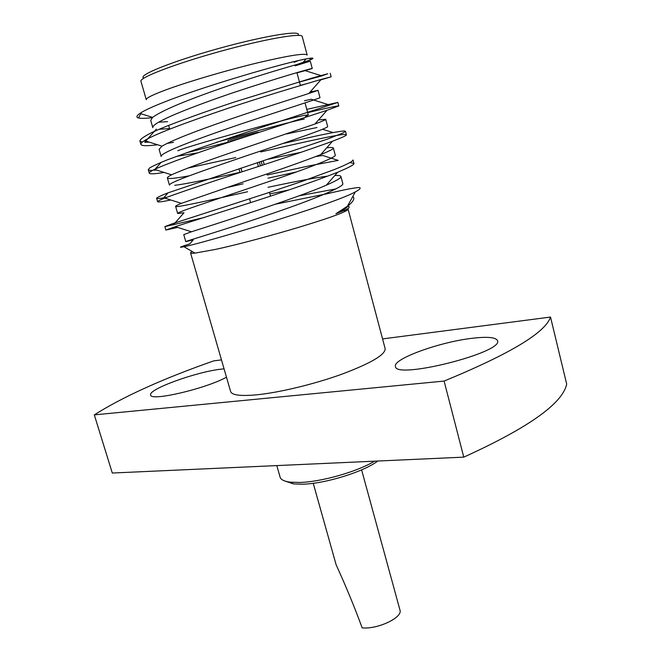 <?xml version="1.0" encoding="UTF-8"?>
<svg xmlns="http://www.w3.org/2000/svg" width="661" height="661" viewBox="0 0 661 661"><rect width="100%" height="100%" fill="white"/><g stroke="black" fill="none" stroke-linecap="round" stroke-linejoin="round"><path stroke-width="0.99" d="M190.525 252.816L230.615 391.502C231.879 395.187 240.579 396.286 256.732 394.815C279.504 392.568 314.859 384.016 342.448 373.977C371.234 363.071 385.47 354.627 385.148 348.644L348.083 209.124C348.215 209.611 346.992 210.462 344.414 211.677C330.814 218.692 254.394 241.125 215.23 249.453L194.987 253.122C192.153 253.403 190.665 253.295 190.525 252.816L192.004 251.387M224.071 368.838L221.129 369.152C196.276 371.821 147.783 389.37 150.658 394.989C150.154 401.665 205.761 388.742 226.483 377.2M472.326 338.267C439.788 341.927 392.411 359.039 395.476 366.458C395.047 379.827 503.831 352.495 497.518 340.655C495.924 337.284 487.529 336.49 472.326 338.267M221.485 359.89L213.602 360.914C162.746 378.77 122.979 396.757 94.308 414.877L444.109 381.067C510.028 353.908 545.499 332.566 550.514 317.057L382.562 338.919M94.308 414.877L112.296 473.028L463.774 457.139C528.362 427.799 562.668 403.45 566.692 384.107L550.514 317.057M444.109 381.067L463.774 457.139M230.871 141.223L248.379 135.794M247.462 136.092L230.73 141.14M169.307 88.632C191.459 80.683 227.929 70.016 257.625 62.836C288.774 55.499 305.283 52.905 307.158 55.061L302.234 36.537C302.003 32.563 264.202 39.148 219.551 51.558C174.884 63.919 139.099 77.742 140.942 81.27L146.263 99.679C145.965 97.985 153.649 94.3 169.307 88.632M298.268 60.614L294.186 62.316M152.253 117.683C145.56 118.435 140.983 118.534 138.537 117.989C135.992 117.344 136.455 115.815 139.942 113.403C144.172 110.536 152.327 106.743 164.407 102.017C204.728 85.864 285.907 62.473 306.084 58.92C312.984 57.656 314.694 57.854 311.207 59.523L294.955 65.208M348.57 205.331L349.107 207.356C349.239 207.827 348.008 208.686 345.397 209.909L335.879 213.751L347.43 206.232C353.28 201.803 355.089 198.523 352.858 196.391M347.43 206.232L355.37 191.847C359.7 189.591 361.071 188.154 359.493 187.55C355.651 187.484 344.893 189.542 327.228 193.723L275.067 204.266M355.37 191.847C335.135 203.762 202.96 243.281 183.932 246.702C177.826 248.007 179.759 247.074 189.748 243.884L193.326 239.811L185.799 241.645C185.716 241.125 220.824 231.053 265.838 215.676C308.629 201.514 345.001 186.658 342.803 183.601L340.919 176.512C341.406 177.792 336.54 180.676 326.336 185.171C295.327 198.754 212.569 225.046 191.442 231.78L183.766 234.63L185.799 241.645M300.35 85.36L306.985 83.583M320.858 79.832L331.153 76.841L321.221 79.419C303.556 84.591 266.102 95.589 226.897 108.677C186.311 122.442 155.029 134.018 144.486 140.619C141.851 142.305 140.661 143.577 140.917 144.42C141.603 145.99 147.147 146.106 157.533 144.759M166.886 143.437L173.504 142.363M307.662 112.659C327.393 107.883 337.771 105.644 338.804 105.934L326.997 110.296L235.572 140.033C195.135 153.41 168.101 163.201 154.476 169.398C150.815 171.224 149.089 172.488 149.303 173.19C149.816 174.231 154.748 173.983 164.102 172.447M187.699 168.101L235.803 157.566M260.731 151.939C306.696 141.537 345.306 132.564 346.405 134.794C346.728 135.431 342.092 137.579 332.508 141.231C311.447 148.923 282.007 158.88 244.215 171.108C205.844 183.667 179.346 192.657 164.729 198.077C159.846 200.027 157.475 201.241 157.624 201.729C157.987 202.307 162.383 201.729 170.802 200.002M226.211 187.724L243.124 183.799M267.969 178.181L296.69 171.918M349.95 162.614L353.941 163.432C354.428 164.589 349.025 167.506 337.73 172.207C316.718 180.527 288.411 190.434 252.816 201.911L175.272 226.657L165.886 230.053L177.644 227.409M299.466 82.038L321.874 75.875L327.749 73.751L312.339 77.998L235.043 101.786C207.224 110.974 177.949 121.517 160.549 128.68L151.741 132.572C144.09 136.488 140.14 139.264 139.884 140.909L142.388 142.115M156.31 129.151L144.685 142.264L149.188 142.107M306.778 109.362L337.878 102.414L248.032 131.77L195.929 149.419L167.2 159.879C158.491 163.407 152.633 166.118 149.626 168.001L148.279 169.712C148.072 170.232 149.51 170.447 152.6 170.373M154.145 170.257L156.459 170.026M282.759 143.553C306.44 138.24 316.33 135.761 333.037 132.564C346.909 130.242 343.712 131.027 345.48 131.308L343.166 132.886L327.658 139.025L167.25 193.119C160.202 195.962 156.657 197.68 156.616 198.267C156.831 198.754 159.194 198.606 163.697 197.837L166.737 197.292M267.094 175.008L309.505 165.812L338.192 160.4M353.941 163.432L353.024 159.97C352.809 161.383 346.711 164.531 334.739 169.39L302.011 181.411L265.218 193.756L172.843 223.575L164.886 226.632L204.513 217.469M299.317 195.763L335.953 188.897M144.032 78.031C136.389 75.866 171.72 61.481 218.7 48.484C265.664 35.43 303.349 29.563 297.921 35.355M305.812 116.212L308.282 114.989L306.431 115.072C295.021 116.328 188.22 145.949 177.792 150.741M221.418 140.892L263.962 129.093M231.102 141.355L186.03 152.931M216.585 142.28C251.329 132.2 296.872 120.186 304.267 119.079M228.185 141.751L227.896 140.719C226.938 140.479 259.021 131.58 258.327 132.283L258.393 132.522M295.128 65.844L310.306 61.192L302.614 62.869C287.857 66.959 255.063 76.519 221.245 88.243C184.634 100.984 161.738 110.701 152.567 117.402L150.733 120.442L152.831 127.689C151.509 122.896 186.096 108.825 231.862 93.127C275.356 78.609 313.438 67.637 312.248 68.504L305.126 70.644L321.874 75.875M158.458 122.219L167.564 121.665M310.133 92.019L318.048 90.367L308.877 93.449C293.401 98.596 262.252 108.164 229.821 119.335C194.888 131.332 172.273 140.281 161.986 146.164L159.094 149.328L161.168 156.517C160.169 152.807 194.888 139.768 240.464 124.152C283.776 109.726 321.42 97.754 319.982 97.621L318.048 90.367M318.519 119.938L325.733 119.302C325.947 119.707 322.345 121.277 314.925 124.028L238.357 150.154C205.1 161.433 182.849 169.654 171.596 174.818C168.605 176.338 167.2 177.396 167.382 177.983C167.993 179.106 175.239 178.396 189.112 175.851M267.432 159.367L301.548 152.17M326.765 147.758C330.971 147.304 333.169 147.395 333.359 148.023C333.698 148.824 329.5 151.022 320.75 154.6C302.705 161.639 278.074 170.34 246.859 180.701L181.403 203.357C177.412 204.984 175.479 206.001 175.603 206.414C174.868 208.066 210.338 200.167 247.586 191.74M268.044 187.311C293.74 181.767 313.719 178.016 327.988 176.057M334.854 175.479C338.663 175.339 340.688 175.686 340.919 176.512M348.339 204.571L348.421 204.786C348.975 206.364 344.794 209.347 335.879 213.751M297.004 72.859L305.126 70.644M159.136 129.267L169.555 128.606M304.481 100.778L311.182 99.241L327.567 104.397M176.52 156.376L198.027 152.807M286.651 133.919L317.016 127.515M325.733 119.302L327.649 126.507C329.343 127.631 292.129 140.578 248.99 154.914C203.605 170.447 168.753 182.486 169.447 185.113L167.382 177.983M174.735 185.303C184.956 184.188 212.792 178.462 239.935 172.347M315.826 156.558L322.626 155.459L338.192 160.392M333.359 148.023L335.251 155.161C337.201 157.26 300.416 171.174 257.451 185.419C212.247 200.878 177.272 211.925 177.652 213.495L184.006 212.759L173.281 224.922M269.862 193.904L288.436 190.079M262.219 165.167L261.186 161.416M264.202 164.515L263.169 160.763M241.967 171.852L240.918 168.092M239.976 172.504L238.927 168.745M260.393 165.762L259.352 162.011M257.369 162.664L258.41 166.423M276.802 465.592L280.107 477.151C280.875 479.721 284.271 481.39 290.286 482.158L299.573 482.464C321.015 482.034 357.064 471.789 374.58 461.171M377.786 461.023C363.608 471.888 324.815 483.852 302.3 484.207L293.509 483.902L285.18 481.117M313.231 483.282L336.152 564.833C345.761 585.82 354.436 606.831 362.17 627.876C377.778 629.479 403.078 617.382 399.955 610.037L361.608 469.872M231.276 141.462L230.54 141.024M141.479 112.428L138.537 117.989M309.282 58.358L311.207 59.523M344.414 211.677L345.397 209.909M194.987 253.122L183.932 246.71M346.397 134.794L345.48 131.308M338.804 105.925L337.878 102.414M331.144 76.833L330.219 73.297M165.886 230.061L164.886 226.632M157.624 201.737L156.616 198.267M149.303 173.19L148.287 169.712M140.917 144.42L139.892 140.909M308.282 114.989L305.043 102.893M300.408 85.558L296.946 72.619M169.712 129.143L168.638 125.416M321.221 79.419L308.877 93.449M144.486 140.619L161.986 146.164M326.997 110.296L314.925 124.028M154.476 169.398L171.596 174.818M332.508 141.231L320.75 154.6M164.729 198.077L181.403 203.357M337.73 172.207L326.336 185.171M175.272 226.657L191.442 231.78M302.614 62.869L306.084 58.92M152.567 117.402L139.942 113.403M310.306 61.192L312.248 68.504M175.603 206.414L177.652 213.495M161.201 162.3L155.261 169.018M154.823 169.505L154.162 170.257M322.518 129.25L333.004 132.564M168.134 192.781L163.688 197.813M270.465 196.086L269.432 192.351M250.618 202.63L249.577 198.903M242.033 171.827L240.984 168.068M305.109 117.518L306.431 115.072M293.509 483.902L290.286 482.158"/></g></svg>
